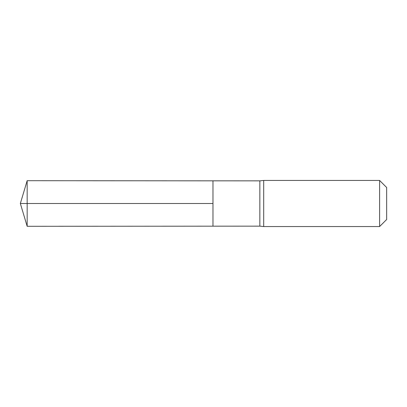 <?xml version="1.0" encoding="UTF-8"?>
<svg xmlns="http://www.w3.org/2000/svg" width="407" height="407" viewBox="0 0 407 407"><rect width="100%" height="100%" fill="white"/><g stroke="black" fill="none" stroke-linecap="round" stroke-linejoin="round"><path stroke-width="0.61" d="M259.854 203.5L259.854 226.155L212.978 226.18L212.978 180.82L27.162 180.703L27.162 226.297L212.978 226.18L212.978 180.82L259.854 180.845L259.854 203.5M259.854 226.155L263.695 226.551L263.695 180.449L259.854 180.845M379.604 180.449L379.604 226.551L386.65 219.51L386.65 187.49L379.604 180.449L263.695 180.449M27.162 226.297L20.35 203.5L212.978 203.5L27.162 203.5M379.604 226.551L263.695 226.551M20.35 203.5L27.162 180.703"/></g></svg>
